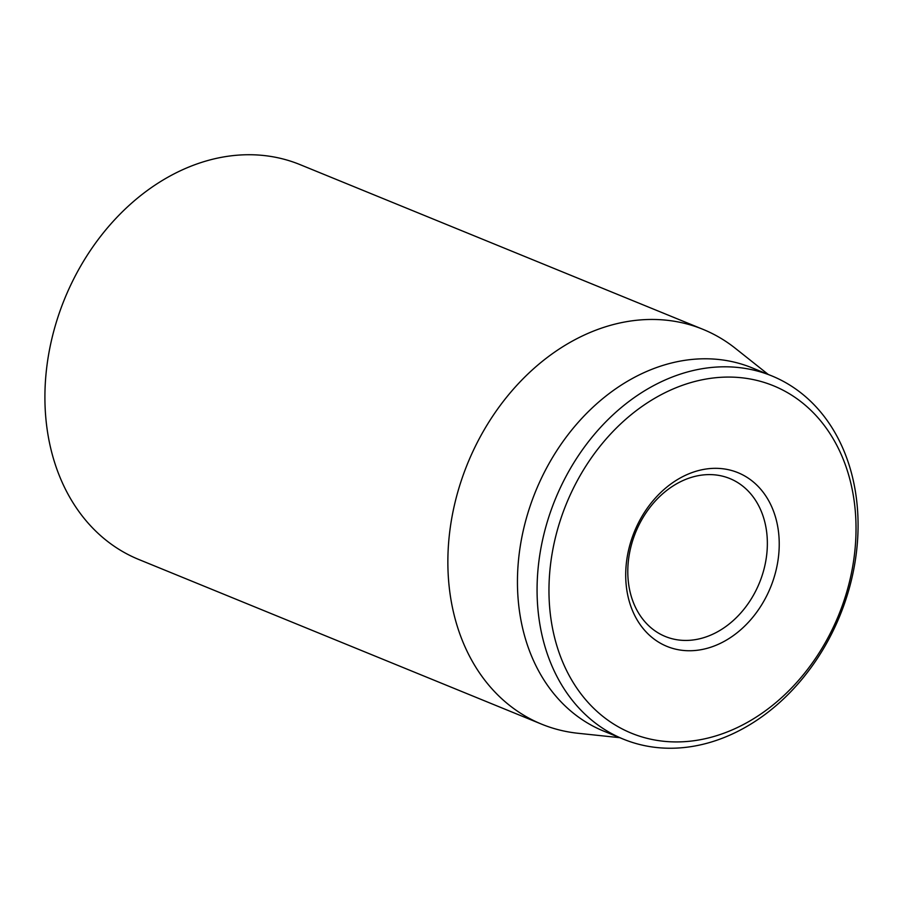 <?xml version="1.0" encoding="UTF-8"?>
<svg xmlns="http://www.w3.org/2000/svg" width="903" height="903" viewBox="0 0 903 903"><rect width="100%" height="100%" fill="white"/><g stroke="black" fill="none" stroke-linecap="round" stroke-linejoin="round"><path stroke-width="1.35" d="M703.019 329.358L300.067 164.628A213.266 167.134 112.2 0 0 71.958 282.492A213.266 167.134 112.2 0 0 138.667 559.431L541.619 724.161A213.266 167.134 -67.8 0 1 474.91 447.222A213.266 167.134 -67.8 0 1 703.019 329.358A213.266 167.134 -67.8 0 1 735.414 348.377L768.227 374.44M638.613 525.704A85.3 66.856 -67.8 0 1 729.85 478.556A85.3 66.856 -67.8 0 1 756.533 589.343A85.3 66.856 -67.8 0 1 665.297 636.48A85.3 66.856 -67.8 0 1 638.613 525.704M767.336 594.524A93.833 73.538 112.2 0 0 705.627 469.086A93.833 73.538 112.2 0 0 634.47 614.966A93.833 73.538 112.2 0 0 767.336 594.524M572.762 489.528A187.666 147.076 -67.8 0 1 838.492 448.644A187.666 147.076 -67.8 0 1 696.19 740.404A187.666 147.076 -67.8 0 1 572.762 489.528M561.959 484.347A196.199 153.758 112.2 0 0 623.33 739.139A196.199 153.758 112.2 0 0 833.187 630.7A196.199 153.758 112.2 0 0 771.817 375.908A196.199 153.758 112.2 0 0 561.959 484.347M771.817 375.908L752.199 367.893A196.199 153.758 112.2 0 0 535.626 491.322A196.199 153.758 112.2 0 0 603.712 731.114L623.33 739.139M619.74 737.672L578.067 733.281A213.266 167.134 -67.8 0 1 541.619 724.161"/></g></svg>
